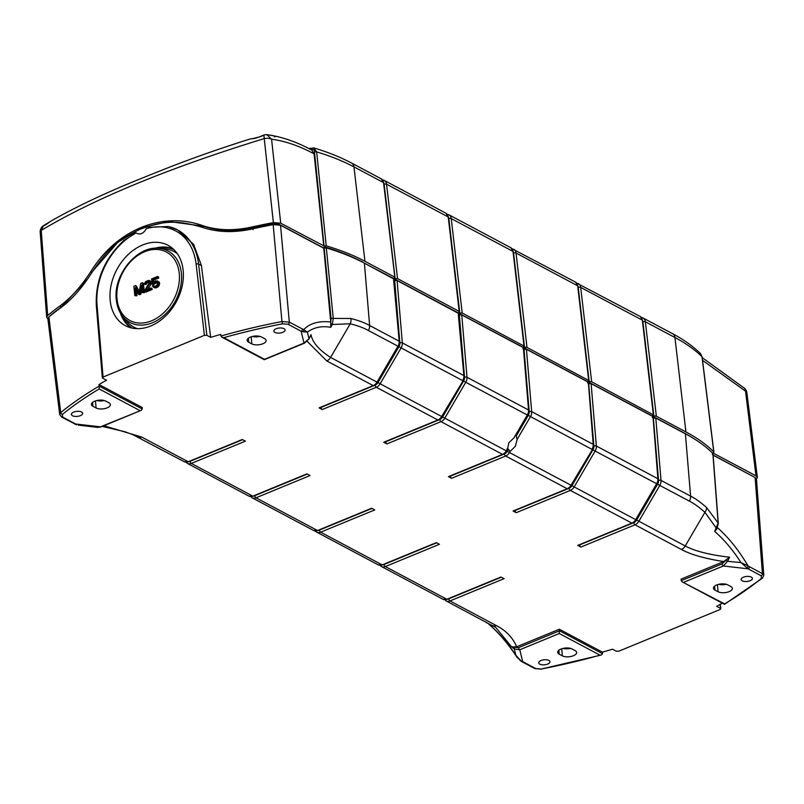 <?xml version="1.0" encoding="UTF-8"?>
<svg xmlns="http://www.w3.org/2000/svg" width="804" height="804" viewBox="0 0 804 804"><rect width="100%" height="100%" fill="white"/><g stroke="black" fill="none" stroke-linecap="round" stroke-linejoin="round"><path stroke-width="1.21" d="M323.781 246.094L314.073 153.845C299.339 145.906 285.169 141.022 271.571 139.213A7.065 3.276 173.8 0 0 264.194 138.6C169.061 167.885 94.731 198.487 41.225 230.386L47.687 315.48A367.528 164.237 -5.7 0 1 59.818 306.053C70.712 298.103 81.013 286.666 90.721 271.722C116.53 229.813 162.006 211.09 202.729 225.622C217.512 230.537 233.874 230.999 251.833 227.019A367.528 164.237 -5.7 0 1 273.37 222.587L280.717 223.2L324.042 245.984L314.475 152.026C314.595 149.815 313.017 148.881 309.721 149.212M382.583 179.915L383.91 180.257A7.065 5.246 118 0 1 384.211 180.408A7.065 5.246 118 0 1 386.553 184.196L397.528 278.616L395.126 278.676L394.151 278.154L394.523 277.018L364.946 261.3A236.878 105.857 -5.7 0 0 326.213 245.843L324.042 245.984M394.875 277.42L383.548 182.598A1.769 0.804 -6.6 0 1 383.88 183.01L381.207 178.81A7.065 5.246 118 0 1 383.548 182.598L353.961 166.88L364.946 261.3M397.528 278.616L459.195 311.399L448.22 216.979A1.769 0.804 -6.6 0 1 448.552 217.392L459.526 311.721M447.255 214.286L448.582 214.638A7.065 5.246 118 0 1 448.883 214.789A7.065 5.246 118 0 1 451.225 218.577L462.199 312.997L459.808 313.057L458.823 312.535L459.195 311.399L459.546 311.801M462.199 312.997L524.278 346.212M448.883 214.789L510.671 247.632A7.065 5.246 118 0 1 510.962 247.803A7.065 5.246 118 0 1 513.012 251.421L523.987 345.841L523.555 346.946L527.002 347.439L588.95 380.593M511.997 248.707L575.342 282.013A7.065 5.246 118 0 1 575.634 282.184A7.065 5.246 118 0 1 577.684 285.802L588.659 380.222L588.226 381.327L591.674 381.82L653.622 414.975M576.669 283.088L640.014 316.384A7.065 5.246 118 0 1 640.316 316.565A7.065 5.246 118 0 1 642.356 320.183L653.33 414.603L652.898 415.708L656.345 416.201L685.923 431.929A236.878 105.857 -5.7 0 1 713.761 451.858L701.992 356.725L700.545 353.619C693.008 346.233 683.691 339.6 672.606 333.71A7.065 5.246 118 0 1 674.938 337.509A235.019 105.022 -5.7 0 1 701.992 356.725A1.769 0.774 -7.1 0 1 702.123 356.976L700.545 353.619M761.428 578.398L761.167 575.775L748.102 568.82L740.976 562.589L727.509 561.292L725.781 560.358L722.133 563.865L681.239 580.689L682.174 581.855L724.595 603.894A363.016 162.217 174.3 0 0 761.428 578.398A1.769 1.306 50.7 0 0 762.383 578.197L763.8 575.312L756.484 479.214L757.348 477.445L755.991 475.847L712.927 452.953L713.892 452.119L702.123 356.976M47.687 315.48L46.682 317.299L47.878 318.876M757.348 477.425L746.886 392.734A7.065 3.156 173 0 0 745.519 391.156L744.574 388.322L702.204 357.639M274.315 136.871C276.958 136.419 274.365 135.665 266.526 134.62L263.853 134.971L273.37 222.587M263.853 134.971C262.285 136.258 258.365 137.504 252.094 138.7L249.632 139.142C218.457 148.951 188.93 159.403 161.041 170.518L139.685 179.101C104.942 193.121 75.425 207.09 51.134 220.999L43.496 225.663L41.225 230.386A7.065 3.156 175.6 0 0 40.2 232.195L46.682 317.278M280.717 223.2L271.571 139.213L266.848 134.65L274.656 135.987C286.787 138.559 299.168 143.253 311.811 150.087L314.073 153.845M266.526 134.62L266.064 134.59A7.065 7.065 0 0 1 266.848 134.65L266.526 134.62M43.506 225.663L43.496 225.663C43.798 226.075 45.788 224.889 49.466 222.085L49.496 222.075M524.54 347.469L513.565 253.079A5.296 3.94 -62 0 0 513.324 252.054M589.211 381.85L578.237 287.46A5.296 3.94 -62 0 0 577.996 286.425M653.883 416.231L642.909 321.841A5.296 3.94 -62 0 0 642.667 320.806M459.808 313.057L448.823 218.668A5.296 3.94 -62 0 0 448.582 217.633M395.126 278.676L384.151 184.287A5.296 3.94 -62 0 0 383.91 183.252M326.213 245.843L316.655 151.886L313.791 147.906L309.007 148.609M761.167 575.775A1.769 1.317 -62 0 0 762.433 573.644L749.368 566.699A1.769 1.317 -62 0 1 748.102 568.82L723.329 565.986L683.852 582.237M718.093 591.754A7.95 3.548 174.3 0 0 727.117 592.277A7.95 3.548 174.3 0 0 732.364 588.327A7.95 3.548 174.3 0 0 730.836 586.508L727.7 584.85A7.95 3.548 174.3 0 0 718.716 584.317A7.95 3.548 174.3 0 0 713.429 588.247A7.95 3.548 174.3 0 0 714.967 590.096L718.093 591.754L717.439 584.679M743.439 577.192A5.648 2.523 -5.7 0 1 749.197 576.478A5.648 2.523 -5.7 0 1 752.403 578.388A5.648 2.523 -5.7 0 1 750.122 580.739A5.648 2.523 -5.7 0 1 744.343 581.443A5.648 2.523 -5.7 0 1 741.157 579.513A5.648 2.523 -5.7 0 1 743.439 577.192M371.971 508.44L319.449 530.057A1.769 0.874 67.6 0 0 320.645 532.178L382.191 564.9L436.291 542.63L439.416 544.298L385.317 566.559L446.863 599.271L500.962 577.011L504.088 578.669L449.989 600.94L496.41 625.612C505.957 630.507 512.721 637.562 516.701 646.778L559.333 629.231L602.427 652.144L602.568 653.712L601.281 655.029L600.015 655.17L559.272 633.512L519.806 649.763L522.66 661.612L520.922 660.787L515.866 655.24L514.339 649.029L511.645 646.918L495.807 627.502L492.691 625.673M575.111 650.607L571.976 648.949A7.95 3.548 174.3 0 0 562.981 648.416A7.95 3.548 174.3 0 0 557.705 652.335A7.95 3.548 174.3 0 0 559.232 654.185L562.368 655.853A7.95 3.548 174.3 0 0 571.393 656.376A7.95 3.548 174.3 0 0 576.639 652.426A7.95 3.548 174.3 0 0 575.111 650.607M540.991 660.516A5.648 2.523 -5.7 0 1 546.75 659.803A5.648 2.523 -5.7 0 1 549.956 661.722A5.648 2.523 -5.7 0 1 547.675 664.064A5.648 2.523 -5.7 0 1 541.896 664.767A5.648 2.523 -5.7 0 1 538.71 662.838A5.648 2.523 -5.7 0 1 540.991 660.516M139.946 410.603L99.204 388.945A363.016 162.217 174.3 0 0 62.38 414.442L62.632 417.065L75.697 424.009L100.47 426.844L141.192 410.362L142.248 409.005L142.097 407.427L98.992 384.523L99.173 386.111A364.785 163.011 174.3 0 0 60.722 412.603L48.883 316.937L47.878 318.836L59.707 414.512L61.647 417.055L76.269 424.683A1.769 1.407 109.2 0 0 76.862 424.723L76.269 424.683M105.706 401.075A7.95 3.548 174.3 0 0 96.721 400.553A7.95 3.548 174.3 0 0 91.435 404.472A7.95 3.548 174.3 0 0 92.973 406.321L96.098 407.99A7.95 3.548 174.3 0 0 105.123 408.512A7.95 3.548 174.3 0 0 110.369 404.563A7.95 3.548 174.3 0 0 108.841 402.744L105.706 401.075M73.687 412.1A5.648 2.523 -5.7 0 1 79.435 411.387A5.648 2.523 -5.7 0 1 82.641 413.296A5.648 2.523 -5.7 0 1 80.36 415.648A5.648 2.523 -5.7 0 1 74.591 416.351A5.648 2.523 -5.7 0 1 71.405 414.422A5.648 2.523 -5.7 0 1 73.687 412.1M223.783 337.66L264.526 359.328L304.002 343.077L301.138 331.218L288.073 324.273L282.536 323.821A363.016 162.217 174.3 0 0 223.783 337.66L221.934 337.198L220.929 336.012A364.785 163.011 174.3 0 1 281.953 321.54L273.169 224.628A366.664 163.845 174.3 0 0 252.516 228.879C234.155 232.929 217.361 232.406 202.166 227.301C172.257 218.386 158.951 222.738 140.459 229.09C122.771 237.833 110.761 244.175 91.716 272.757C81.867 288.234 71.466 299.952 60.521 307.902A366.664 163.845 174.3 0 0 48.883 316.937M248.697 342.223L251.823 343.891A7.95 3.548 174.3 0 0 260.848 344.413A7.95 3.548 174.3 0 0 266.104 340.464A7.95 3.548 174.3 0 0 264.566 338.645L261.441 336.987A7.95 3.548 174.3 0 0 252.446 336.454A7.95 3.548 174.3 0 0 247.16 340.383A7.95 3.548 174.3 0 0 248.697 342.223L248.335 338.273M276.134 328.766A5.648 2.523 -5.7 0 1 281.882 328.062A5.648 2.523 -5.7 0 1 285.088 329.972A5.648 2.523 -5.7 0 1 282.807 332.323A5.648 2.523 -5.7 0 1 277.028 333.027A5.648 2.523 -5.7 0 1 273.842 331.097A5.648 2.523 -5.7 0 1 276.134 328.766M746.916 567.775A1.769 1.206 -54.5 0 0 748.032 565.865L741.067 562.639M658.235 480.229L658.556 480.4A5.296 3.94 118 0 1 657.632 484.169L659.793 485.415A7.065 5.246 118 0 0 661.019 480.4L655.793 418.05L653.361 418.08L658.556 480.4A1.769 0.774 -4.8 0 1 661.019 480.4L690.596 496.128A7.065 5.246 118 0 1 689.37 501.143C693.963 503.404 699.148 507.123 704.907 512.319L716.877 528.921L714.666 531.414L718.143 523.022L712.857 453.386A236.014 105.465 174.3 0 0 685.39 433.778L690.596 496.128C695.329 498.46 700.676 502.279 706.615 507.595A7.065 5.206 133.3 0 1 704.907 512.319L685.239 545.976C694.857 551.152 709.651 554.901 729.61 557.202L727.509 561.292L723.329 565.986A1.769 0.874 -112.4 0 1 722.133 563.865M717.148 527.374C728.414 537.273 738.705 550.107 748.032 565.865L749.368 566.699M716.856 528.921L718.284 523.303A1.769 0.804 -4.3 0 1 718.133 523.655M740.976 562.589C732.836 549.936 724.062 539.544 714.666 531.414M706.615 507.595L718.143 523.022A1.769 0.804 -4.3 0 1 718.284 523.293L712.997 453.657L712.284 454.381M591.111 383.669L588.689 383.699L593.885 446.019A1.769 0.774 -4.8 0 1 596.347 446.019L591.111 383.669L652.697 416.402L652.315 417.527M653.019 416.794L657.883 478.742A7.065 5.246 118 0 1 656.657 483.757L635.693 519.635L574.156 486.922L595.121 451.044L657.069 483.948L635.693 519.635A7.065 5.246 -62 0 1 631.874 523.123L570.327 490.41A7.065 5.246 -62 0 0 574.156 486.922L571.996 485.666A5.296 3.94 118 0 1 569.131 488.279L514.972 510.52M526.439 349.288L524.017 349.318L529.213 411.648A1.769 0.774 -4.8 0 1 531.675 411.648L526.439 349.288L588.025 382.021L587.644 383.146M588.347 382.423L593.211 444.361A1.769 0.774 -4.8 0 1 593.553 444.763L592.397 449.567L571.433 485.445L509.475 452.541L510.158 451.386L508.48 449.315L507.435 448.753L507.033 449.717L506.932 448.944M694.787 439.225A234.286 104.691 -5.7 0 0 683.842 432.783L459.195 313.369L459.345 314.947L461.767 314.907L523.354 347.65L522.972 348.765M461.767 314.907L467.003 377.267L528.54 409.98A1.769 0.774 -4.8 0 1 528.881 410.392L523.354 347.65L528.54 409.98A7.065 5.246 118 0 1 527.313 414.995L513.987 437.818L527.313 414.995L465.777 382.282L444.803 418.16L442.652 416.904A5.296 3.94 118 0 1 439.788 419.527L385.689 441.788A1.769 0.874 67.6 0 0 386.885 443.919L383.759 442.25A1.769 0.874 67.6 0 0 384.272 442.311L438.371 420.05A1.769 0.874 -112.4 0 1 437.858 419.989L376.312 387.267A7.065 5.246 -62 0 0 380.131 383.779L377.981 382.533A5.296 3.94 118 0 1 375.116 385.146L321.017 407.417A1.769 0.874 67.6 0 0 322.213 409.537L319.087 407.879A1.769 0.874 67.6 0 0 319.6 407.94L373.699 385.669A1.769 0.874 -112.4 0 1 373.187 385.608L326.766 360.936L307.198 341.358M459.195 313.369L394.523 278.988L394.674 280.566L397.096 280.526L459.004 313.661L464.209 376.011A1.769 0.774 175.2 0 0 463.868 375.599L458.3 314.384M264.315 359.679L304.515 343.137A1.769 0.874 67.6 0 1 304.002 343.077L308.967 338.796L307.389 332.092L302.847 331.71A1.769 1.397 -71 0 0 303.711 329.67L289.329 322.143L280.526 225.241L323.761 248.225L326.334 247.913A236.014 105.465 174.3 0 1 364.403 263.149L394.332 279.279L399.538 341.63A1.769 0.774 175.2 0 0 399.196 341.218L393.628 280.013M280.526 225.241L273.169 224.628M756.484 479.184L755.117 477.526L713.108 455.195M655.793 418.05L685.39 433.778M394.674 280.566L399.869 342.886A1.769 0.774 175.2 0 1 402.322 342.886A7.065 5.246 118 0 1 401.106 347.901L462.642 380.614A7.065 5.246 118 0 0 463.868 375.599L402.322 342.886L397.096 280.526M394.523 278.988L362.875 262.345M713.098 455.014L754.313 477.094M92.671 271.229L117.876 242.255L141.926 227.813L168.739 221.502L203.965 226.276C218.376 231.24 234.678 231.813 252.878 228.004L253.461 227.884A364.926 163.071 -5.7 0 1 273.44 223.773L278.968 224.236L323.238 247.763L325.469 247.15A234.286 104.691 -5.7 0 1 362.855 262.154M507.033 449.717L506.349 450.873L444.803 418.16A7.065 5.246 -62 0 1 440.984 421.648L502.53 454.371A7.065 5.246 -62 0 0 506.349 450.873L507.334 450.089L508.821 442.793L513.987 437.818M515.213 435.436L516.258 435.989L517.163 439.778M528.891 411.477L529.213 411.648A5.296 3.94 118 0 1 528.288 415.407L591.985 449.376A7.065 5.246 118 0 0 593.211 444.361L531.675 411.648A7.065 5.246 118 0 1 530.449 416.663L517.113 439.476L515.384 446.28L510.158 451.386M657.109 483.887L657.632 484.169L636.667 520.047A5.296 3.94 118 0 1 633.803 522.66L579.644 544.901M516.258 435.989L528.288 415.407L527.766 415.125M506.801 451.004L507.324 451.285L508.48 449.315M592.397 449.567L571.021 485.254A7.065 5.246 -62 0 1 567.202 488.742L505.656 456.029A7.065 5.246 -62 0 0 509.475 452.541L507.324 451.285A5.296 3.94 118 0 1 504.46 453.908L450.361 476.169A1.769 0.874 -112.4 0 0 451.557 478.3L448.431 476.631A1.769 0.874 -112.4 0 0 448.944 476.692L503.043 454.431L506.761 451.064M103.897 425.708L141.755 437.085L188.176 461.757L242.265 439.497L245.401 441.155L191.302 463.426L252.848 496.138L306.947 473.868L310.073 475.536L255.973 497.807L317.52 530.519L371.619 508.249L374.744 509.917L320.645 532.178A7.065 5.246 118 0 1 316.706 532.127A7.065 5.246 118 0 1 316.454 531.987A1.769 1.176 122.2 0 1 316.404 531.957L315.359 531.002M242.617 439.677L190.106 461.295A5.296 3.94 118 0 1 189.442 461.506M307.299 474.058L254.778 495.676A5.296 3.94 118 0 1 254.114 495.887M436.642 542.821L384.121 564.438A5.296 3.94 118 0 1 383.458 564.649M501.314 577.202L448.793 598.809A5.296 3.94 118 0 1 448.129 599.03M220.919 336.002L220.748 334.404A364.815 163.021 174.3 0 0 210.678 337.348L201.402 265.571L193.694 244.466L177.805 230.055M136.077 232.879A61.787 45.918 -62 0 0 97.033 304.907L103.063 377.056L204.407 335.348L206.859 335.318L210.678 337.348M103.063 377.056L102.691 378.192L106.51 380.222A364.815 163.021 174.3 0 0 98.992 384.523M602.427 652.144A364.815 163.021 174.3 0 0 612.497 649.2L616.316 651.23L618.779 651.2L720.113 609.492L720.484 608.357L716.665 606.327A364.815 163.021 174.3 0 0 722.243 603.151M720.836 608.769L720.032 604.427M681.239 580.689L681.088 579.121L723.721 561.574C704.676 558.549 690.576 554.519 681.42 549.464L634.999 524.791A7.065 5.246 -62 0 0 638.828 521.304L659.793 485.415L689.37 501.143M633.582 522.55L633.803 522.66A1.769 0.874 67.6 0 0 634.999 524.791L580.91 547.052L577.774 545.393A1.769 0.874 -112.4 0 0 578.287 545.454L632.386 523.183L636.105 519.826M568.91 488.169L569.131 488.279A1.769 0.874 67.6 0 0 570.327 490.41L516.238 512.681L513.103 511.012A1.769 0.874 -112.4 0 0 513.615 511.073L567.714 488.812L571.433 485.445M516.238 512.681A1.769 0.874 -112.4 0 1 515.032 510.55M580.91 547.052A1.769 0.874 -112.4 0 1 579.704 544.931M49.597 316.364L50.2 315.66A364.926 163.071 -5.7 0 1 61.446 306.917L87.706 278.908M319.389 530.027L319.449 530.057A5.296 3.94 118 0 1 318.786 530.268M96.792 400.533A7.869 3.517 174.3 0 0 104.239 400.513M718.786 584.297A7.869 3.517 174.3 0 0 726.233 584.277M252.516 336.434A7.869 3.517 174.3 0 0 259.963 336.414M563.061 648.396A7.869 3.517 174.3 0 0 570.508 648.376M487.174 623.13A1.769 1.196 -57 0 1 487.083 623.08L485.546 621.884M485.455 621.844L487.073 623.08A1.769 1.196 -57 0 1 486.983 623.01L486.39 622.547M488.862 624.246L488.772 624.165C498.651 632.597 507.997 643.542 516.821 657.029L515.866 655.24C507.435 642.687 498.47 632.376 488.973 624.306M511.645 646.918L516.701 646.778M559.272 633.512L559.333 629.231M518.6 647.632L514.57 647.29L514.339 649.029L519.806 649.763A1.769 0.874 -112.4 0 1 518.6 647.632L559.494 630.798L602.568 653.712M520.168 660.667A1.769 1.196 -54.8 0 0 520.922 660.787M729.61 557.202L723.721 561.574M114.922 250.376L123.927 240.436L136.077 232.889C139.886 235.24 143.313 233.823 146.348 228.658L149.725 227.311L168.237 226.497L171.091 227.261A63.556 47.235 -62 0 1 177.553 229.914L178.076 230.195M330.735 321.952L330.715 327.308C321.861 325.731 314.083 327.328 307.389 332.092L303.711 329.67C309.681 323.349 318.685 320.776 330.735 321.952L331.067 318.555L324.163 248.054M323.761 248.225L330.695 321.59M330.715 327.308L332.293 324.484L333.248 318.414L326.334 247.913M331.067 318.555A1.769 0.754 -5.6 0 1 333.248 318.414L350.916 318.505C358.785 320.535 365.016 322.866 369.619 325.499L399.196 341.218A7.065 5.246 118 0 1 397.97 346.243L377.006 382.121L330.585 357.438C318.897 349.871 312.374 342.283 311.037 334.695L309.711 337.318M330.906 323.741L332.293 324.484L350.253 323.791L330.585 357.438A7.065 5.246 -62 0 1 326.766 360.936M308.967 338.796L311.037 334.695M264.526 359.328L264.003 358.885L264.526 359.328M302.847 331.71L301.138 331.218A1.769 1.317 -62 0 0 302.404 329.097M183.161 270.466A45.496 33.808 118 0 1 165.845 315.751A45.496 33.808 118 0 1 126.489 326.233A45.496 33.808 118 0 1 110.188 300.495A45.496 33.808 118 0 1 128.73 254.034A45.496 33.808 118 0 1 169.172 245.954A45.496 33.808 118 0 1 183.161 270.466M130.821 327.791A45.024 33.456 118 0 1 120.349 312.957M172.88 248.667A45.024 33.456 -62 0 0 154.73 248.295M142.258 292.606L144.358 292.716L143.413 283.289L142.378 282.737L140.78 283.39L138.971 292.907L135.474 285.571L133.876 286.234L134.821 295.661L135.886 295.219L135.142 287.802L138.358 294.204L139.775 293.621L141.514 285.179L142.258 292.606L143.313 292.164L142.378 282.737M139.192 291.741L136.519 286.134L135.474 285.571M134.821 295.661L136.921 295.782L136.378 290.254M138.358 294.204L139.404 294.756L140.821 294.174L141.886 288.968M144.73 291.581L145.775 292.133L152.147 289.51L152.046 288.505L151.001 287.953L146.047 289.993L150.418 282.134L150.127 281.008L148.589 280.385L145.574 281.621L144.187 284.284L147.433 281.701L148.901 281.722L149.363 282.576L144.63 290.576L144.73 291.581L151.102 288.958L151.001 287.953M147.946 289.219L151.363 283.571L151.162 281.561L149.333 280.495M144.187 284.284L146.117 284.475L146.901 283.108L149.263 282.114M152.097 284.164L156.458 281.742L157.684 282.907L156.82 285.35L155.071 286.284L153.343 285.531L152.278 285.973L154.267 287.45L157.926 285.319L158.629 283.149L158.097 281.49L155.634 280.827L152.881 282.797L152.559 279.581L157.695 277.47L157.594 276.465L151.574 278.948L152.097 284.164L153.142 284.716L157.383 282.315M154.549 286.345L153.343 285.531M153.323 287.209L156.217 287.842L158.971 285.872L159.594 282.897L157.483 280.897M153.765 281.792L153.604 280.144L158.74 278.023L158.639 277.028L157.594 276.465M140.821 294.174L139.775 293.621M136.921 295.782L135.886 295.219M144.358 292.716L143.313 292.164M149.112 281.953L148.338 281.531M148.469 282.254L147.433 281.701M147.765 282.546L146.72 281.993M146.901 283.108L145.856 282.556M146.408 283.732L145.363 283.179M146.117 284.475L145.072 283.923M151.162 281.561L150.127 281.008M151.423 282.294L150.378 281.732M151.464 282.696L150.418 282.134M151.363 283.571L150.328 283.008M151.072 284.314L150.026 283.762M152.147 289.51L151.102 288.958M154.378 284.204L153.333 283.651M155.021 283.309L153.986 282.757M158.74 278.023L157.695 277.47M153.604 280.144L152.559 279.581M159.132 282.043L158.097 281.49M159.594 282.897L158.549 282.345M159.674 283.701L158.629 283.149M159.413 284.847L158.378 284.294M158.971 285.872L157.926 285.319M158.137 286.837L157.102 286.284M157.272 287.4L156.237 286.847M156.217 287.842L155.172 287.279M155.313 288.003L154.267 287.45M157.242 282.154L156.458 281.742M156.78 282.385L155.735 281.832M155.715 282.827L154.669 282.264M99.204 388.945L99.173 386.111L142.248 409.005M74.712 423.999A1.769 1.317 118 0 0 75.697 424.009L76.862 424.723M100.992 426.904L97.646 427.376L100.47 426.844A1.769 0.874 67.6 0 0 100.992 426.904L141.192 410.362M459.345 314.947L464.541 377.267A5.296 3.94 118 0 1 463.617 381.026L442.652 416.904L442.13 416.633M593.563 445.858L593.885 446.019A5.296 3.94 118 0 1 592.96 449.788L571.996 485.666L571.473 485.385M399.548 342.715L399.869 342.886A5.296 3.94 118 0 1 398.945 346.645L377.981 382.533L377.458 382.252M259.24 136.981L254.878 138.047A13.246 5.919 -5.7 0 1 258.767 137.182M251.833 227.019L253.461 227.884M59.818 306.053L61.446 306.917M203.965 226.276L202.729 225.622M755.991 475.847L745.519 391.156L702.545 360.343M91.957 272.375L90.721 271.722M266.124 134.59L263.762 135.002M309.711 148.971A1.769 0.874 -112.4 0 1 310.083 148.167M527.002 347.439L516.017 253.029A1.769 0.804 173.4 0 0 513.565 253.079L513.434 253.009M524.258 346.132L513.294 251.803A1.769 0.804 173.4 0 0 513.012 251.421L451.225 218.577A1.769 0.804 -6.6 0 0 448.823 218.668L448.692 218.598M513.686 249.23A7.065 5.246 118 0 1 516.017 253.029L577.684 285.802A1.769 0.804 173.4 0 1 577.965 286.174L575.634 282.184M591.674 381.82L580.689 287.4L642.356 320.183A1.769 0.804 173.4 0 1 642.637 320.555L640.316 316.565M656.345 416.201L645.361 321.781L674.938 337.509L685.923 431.929M384.021 184.216L384.151 184.287A1.769 0.804 -6.6 0 1 386.553 184.196L448.22 216.979A7.065 5.246 118 0 0 445.878 213.191L384.211 180.408M578.357 283.611A7.065 5.246 118 0 1 580.689 287.4A1.769 0.804 173.4 0 0 578.237 287.46L578.106 287.39M641.341 317.459L643.029 317.992A7.065 5.246 118 0 1 645.361 321.781A1.769 0.804 173.4 0 0 642.909 321.841L642.778 321.771M381.207 178.81L351.629 163.081A7.065 5.246 118 0 1 353.961 166.88A235.019 105.022 -5.7 0 0 316.655 151.886A1.769 0.824 -5.8 0 0 314.475 152.026M600.015 655.17A363.016 162.217 -5.7 0 1 541.273 669.018L535.735 668.556L522.66 661.612A1.769 1.317 -62 0 1 521.675 661.602L516.821 657.029M364.403 263.149L369.619 325.499A7.065 5.246 118 0 1 368.393 330.514L398.382 346.434L399.538 341.63M592.437 449.506L595.121 451.044A7.065 5.246 118 0 0 596.347 446.019L657.883 478.742A1.769 0.774 -4.8 0 1 658.225 479.144L657.069 483.948M524.017 349.318L523.866 347.75M588.689 383.699L588.548 382.121M653.361 418.08L653.22 416.502M681.42 549.464A7.065 5.246 -62 0 0 685.239 545.976L636.145 519.766M350.916 318.505A7.065 5.115 103 0 1 350.253 323.791C357.88 325.721 363.931 327.962 368.393 330.514M398.422 346.373L401.106 347.901L380.131 383.779L441.677 416.502L463.054 380.805L464.209 376.011M319.087 407.879L373.187 385.608A7.065 5.246 -62 0 0 377.006 382.121L398.382 346.434M383.759 442.25L437.858 419.989A7.065 5.246 -62 0 0 441.677 416.502L463.054 380.805M513.103 511.012L567.202 488.742A1.769 0.874 67.6 0 0 567.714 488.812M464.22 377.096L464.541 377.267A1.769 0.774 175.2 0 1 467.003 377.267A7.065 5.246 118 0 1 465.777 382.282L463.094 380.744M448.431 476.631L502.53 454.371A1.769 0.874 67.6 0 0 503.043 454.431M504.239 453.788L504.46 453.908A1.769 0.874 67.6 0 0 505.656 456.029L451.557 478.3M254.707 495.646L254.778 495.676A1.769 0.874 -112.4 0 0 255.973 497.807A7.065 5.246 118 0 1 252.034 497.746L313.57 530.469A7.065 5.246 118 0 0 317.52 530.519A1.769 0.874 67.6 0 0 318.032 530.58L313.57 530.469A7.065 5.246 118 0 1 313.329 530.328M248.657 495.947A7.065 5.246 118 0 0 248.898 496.088L253.36 496.199A1.769 0.874 -112.4 0 1 252.848 496.138A7.065 5.246 118 0 1 248.898 496.088L187.362 463.375A7.065 5.246 118 0 1 187.111 463.225A1.769 1.176 -57.8 0 1 187.061 463.204L187.362 463.375A7.065 5.246 118 0 0 191.302 463.426A1.769 0.874 -112.4 0 1 190.106 461.295L190.035 461.265M384.061 564.398L384.121 564.438A1.769 0.874 67.6 0 0 385.317 566.559A7.065 5.246 118 0 1 381.377 566.508A7.065 5.246 118 0 1 381.126 566.368A1.769 1.176 122.2 0 1 381.086 566.338L442.924 599.221A7.065 5.246 118 0 1 442.672 599.08M448.732 598.779L448.793 598.809A1.769 0.874 67.6 0 0 449.989 600.94A7.065 5.246 118 0 1 446.049 600.889A7.065 5.246 118 0 1 445.808 600.749A1.769 1.176 122.2 0 1 445.758 600.719L445.707 600.688M322.213 409.537L376.312 387.267A1.769 0.874 -112.4 0 1 375.116 385.146L374.895 385.026M386.885 443.919L440.984 421.648A1.769 0.874 -112.4 0 1 439.788 419.527L439.567 419.407M632.386 523.183A1.769 0.874 67.6 0 1 631.874 523.123L577.774 545.393M242.557 439.647L188.689 461.818A1.769 0.874 -112.4 0 1 188.176 461.757A7.065 5.246 118 0 1 184.227 461.707A7.065 5.246 118 0 1 183.985 461.566M436.572 542.78L382.704 564.961A1.769 0.874 67.6 0 1 382.191 564.9A7.065 5.246 118 0 1 378.252 564.85A7.065 5.246 118 0 1 378.001 564.699M496.41 625.612A7.065 5.246 118 0 1 492.47 625.572A7.065 5.246 118 0 1 492.219 625.422M446.863 599.271A7.065 5.246 118 0 1 442.924 599.221L447.376 599.342A1.769 0.874 67.6 0 1 446.863 599.271M251.692 497.545L252.034 497.746A7.065 5.246 118 0 1 251.783 497.606A1.769 1.176 -57.8 0 1 251.732 497.575A1.769 1.176 -57.8 0 1 251.3 496.641M141.755 437.085A7.065 5.246 118 0 1 137.816 437.034A7.065 5.246 118 0 1 137.564 436.894M380.654 565.403A1.769 1.176 122.2 0 0 381.086 566.338L381.036 566.307M186.628 462.27A1.769 1.176 -57.8 0 0 187.061 463.204L187.02 463.164M316.364 531.926L315.61 531.454M445.326 599.784A1.769 1.176 122.2 0 0 445.758 600.719L495.807 627.502M315.982 531.022A1.769 1.176 122.2 0 0 316.404 531.957L378.252 564.85L382.704 564.961M601.281 655.029L541.273 669.018M541.444 669.179L534.75 668.546A1.769 1.317 -62 0 0 535.735 668.556M763.8 575.312L762.433 573.644L755.117 477.526M203.131 227.632L203.724 226.195M253.029 229.582L252.878 228.004M273.521 224.567L273.44 223.773M324.605 247.2L324.675 247.893M325.469 247.15L325.54 247.803M288.073 324.273A1.769 1.317 -62 0 0 289.329 322.143L281.953 321.54L282.536 323.821M206.859 335.318L198.578 264.074L201.402 265.571M204.407 335.348L196.116 264.124A1.769 0.804 -6.6 0 1 198.578 264.074A63.556 47.235 -62 0 0 177.553 229.914L168.237 226.497M196.116 264.124A61.787 45.918 -62 0 0 146.348 228.658M97.033 304.907A1.769 0.774 175.2 0 0 96.319 305.61L102.349 377.729M132.268 328.132A44.491 33.064 118 0 1 121.555 314.866M173.976 249.682A44.491 33.064 -62 0 0 156.981 248.215M137.464 328.675A42.783 31.798 118 0 1 126.429 320.977L122.851 316.595A40.491 30.09 118 0 0 161.001 317.871A40.491 30.09 118 0 0 181.382 273.3A40.491 30.09 -62 0 0 159.152 248.325L164.77 248.838A42.783 31.798 -62 0 1 177.322 253.682M179.242 273.45A38.793 28.823 118 0 1 151.584 320.786A38.793 28.823 118 0 1 117.032 299.058A38.793 28.823 -62 0 1 144.69 251.722A38.793 28.823 -62 0 1 179.242 273.45M62.38 414.442A1.769 1.306 -129.3 0 1 60.722 412.603L59.707 414.512M62.632 417.065A1.769 1.317 118 0 1 61.647 417.055M256.637 336.856L256.556 335.982M92.973 406.321L92.611 402.362M96.098 407.99L95.455 400.905M251.823 343.891L251.18 336.816M559.232 654.185L558.87 650.235M562.368 655.853L561.715 648.768M714.967 590.096L714.605 586.136M746.886 392.734A7.065 7.065 0 0 0 744.574 388.332M49.466 222.085L51.124 221.01M43.466 225.693A7.065 7.065 0 0 0 40.2 232.195M263.802 134.982C259.883 136.921 253.511 139.082 252.235 138.64L249.632 139.142M643.029 317.992L672.606 333.71M588.94 380.513L577.965 286.174M653.612 414.894L642.637 320.555M513.294 251.803L510.962 247.803M448.552 217.392L445.878 213.191M383.88 183.01L394.854 277.34M351.629 163.081C340.514 157.192 327.901 152.127 313.791 147.906M527.726 415.186L528.881 410.392M371.9 508.409L318.032 530.58M188.689 461.818L184.227 461.707L132.76 434.632L124.982 431.758L102.208 426.401M501.254 577.161L447.376 599.342M653.019 416.814L658.225 479.144M534.75 668.546L521.675 661.602M720.304 604.276L720.816 608.668M682.174 581.855L724.474 604.337M724.494 604.337L762.383 578.197M221.984 337.218L264.245 359.679M304.515 343.137L309.058 338.836L310.444 336.112M123.927 240.436C104.49 258.617 95.284 280.335 96.319 305.61M159.152 248.325C137.343 245.26 112.902 274.968 116.319 299.791C117.002 306.435 119.183 312.032 122.851 316.595M97.646 427.376L78.43 425.135M253.36 496.199L307.228 474.028M438.371 420.05L442.089 416.693M588.347 382.433L593.553 444.763M373.699 385.669L377.418 382.312"/></g></svg>
